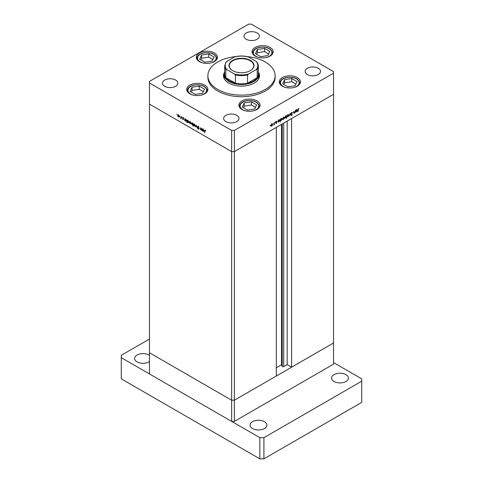 <?xml version="1.0" encoding="UTF-8"?>
<svg xmlns="http://www.w3.org/2000/svg" width="483" height="483" viewBox="0 0 483 483"><rect width="100%" height="100%" fill="white"/><g stroke="black" fill="none" stroke-linecap="round" stroke-linejoin="round"><path stroke-width="0.72" d="M234.37 421.399L234.37 400.226L276.312 376.009L276.312 127.385L234.37 151.596L231.653 151.596L149.464 104.147L231.653 151.596L234.37 151.596L234.37 400.226L231.653 400.226L149.464 352.771L149.464 373.951L231.653 421.399L234.37 421.399L333.536 364.146L333.536 342.972L234.37 400.226L231.653 400.226L231.653 421.399M258.308 72.202A17.291 9.98 180 0 1 258.791 74.539A17.291 9.98 180 0 1 248.117 83.764A17.291 9.98 180 0 1 229.274 81.597A17.291 9.98 180 0 1 224.209 74.539L224.209 77.286A17.291 9.98 0 0 0 224.535 79.206M224.692 71.985A18.01 10.397 0 0 0 223.49 75.716A18.01 10.397 0 0 0 228.767 83.07A18.01 10.397 0 0 0 248.395 85.322A18.01 10.397 0 0 0 259.51 75.716A18.01 10.397 0 0 0 258.308 71.985M224.215 74.37A18.01 10.397 0 0 0 223.538 76.501M235.795 56.589A33.623 19.411 0 0 0 207.877 75.716A33.623 19.411 0 0 0 217.724 89.44A33.623 19.411 0 0 0 254.366 93.648A33.623 19.411 0 0 0 275.123 75.716A33.623 19.411 0 0 0 265.276 61.993A33.623 19.411 0 0 0 247.205 56.589M207.877 75.716L207.877 77.286A33.623 19.411 0 0 0 217.724 91.009A33.623 19.411 0 0 0 254.366 95.217A33.623 19.411 0 0 0 275.123 77.286L275.123 75.716M297.311 77.564A10.566 6.098 0 0 0 285.797 76.242A10.566 6.098 0 0 0 279.271 81.875A10.566 6.098 0 0 0 282.368 86.191A10.566 6.098 0 0 0 293.881 87.514A10.566 6.098 0 0 0 300.408 81.875A10.566 6.098 0 0 0 297.311 77.564M256.926 100.881A10.566 6.098 0 0 0 245.406 99.558A10.566 6.098 0 0 0 238.886 105.197A10.566 6.098 0 0 0 241.977 109.508A10.566 6.098 0 0 0 253.497 110.83A10.566 6.098 0 0 0 260.017 105.197A10.566 6.098 0 0 0 256.926 100.881M204.768 85.159A10.566 6.098 0 0 0 193.248 83.837A10.566 6.098 0 0 0 186.728 89.476A10.566 6.098 0 0 0 189.825 93.787A10.566 6.098 0 0 0 201.339 95.109A10.566 6.098 0 0 0 207.859 89.476A10.566 6.098 0 0 0 204.768 85.159M214.331 52.973A10.566 6.098 0 0 0 202.818 51.651A10.566 6.098 0 0 0 196.291 57.284A10.566 6.098 0 0 0 199.388 61.601A10.566 6.098 0 0 0 210.902 62.923A10.566 6.098 0 0 0 217.428 57.284A10.566 6.098 0 0 0 214.331 52.973M270.082 47.449A10.566 6.098 0 0 0 258.568 46.127A10.566 6.098 0 0 0 252.048 51.766A10.566 6.098 0 0 0 255.139 56.076A10.566 6.098 0 0 0 266.658 57.399A10.566 6.098 0 0 0 273.179 51.766A10.566 6.098 0 0 0 270.082 47.449M164.745 86.306A7.686 4.438 180 0 1 162.499 83.167A7.686 4.438 180 0 1 167.239 79.067A7.686 4.438 180 0 1 175.613 80.033A7.686 4.438 180 0 1 177.865 83.167A7.686 4.438 180 0 1 173.119 87.266A7.686 4.438 180 0 1 164.745 86.306M307.387 74.539A7.686 4.438 180 0 1 305.135 71.406A7.686 4.438 180 0 1 309.881 67.306A7.686 4.438 180 0 1 318.255 68.266A7.686 4.438 180 0 1 320.501 71.406A7.686 4.438 180 0 1 315.761 75.505A7.686 4.438 180 0 1 307.387 74.539M236.742 115.322A7.686 4.438 0 0 0 228.368 114.362A7.686 4.438 0 0 0 223.629 118.462A7.686 4.438 0 0 0 225.875 121.601A7.686 4.438 0 0 0 234.255 122.561A7.686 4.438 0 0 0 238.994 118.462A7.686 4.438 0 0 0 236.742 115.322M257.125 32.971A7.686 4.438 0 0 0 248.745 32.011A7.686 4.438 0 0 0 244.006 36.11A7.686 4.438 0 0 0 246.258 39.25A7.686 4.438 0 0 0 254.632 40.21A7.686 4.438 0 0 0 259.371 36.11A7.686 4.438 0 0 0 257.125 32.971M333.536 71.599L251.347 24.15L248.63 24.15L149.464 81.404L149.464 82.973L231.653 130.422L234.37 130.422L333.536 73.168L333.536 71.599M201.544 128.333L201.755 130.464L201.544 129.975L200.88 129.993L200.234 128.599L200.445 127.699L200.922 129.77L201.508 129.577L201.544 128.333M201.755 129.855L201.133 129.849M200.922 129.77L201.755 129.438M198.253 126.365L197.613 126.733L198.29 126.383L199.014 127.403L198.29 126.667L197.825 126.86L198.863 128.961L198.278 129.263L197.644 128.43L198.646 128.846L197.613 126.733L198.296 126.413M198.501 126.546L197.825 126.86M198.863 128.961L198.278 129.263L198.863 128.925M198.302 128.997L198.833 128.744M196.545 125.447L197.366 127.929L196.563 126.003L195.754 126.999L196.545 125.447M195.18 126.371L193.858 125.604L193.888 124.167L194.516 124.24L195.416 125.791L195.138 126.389M190.761 123.817L189.439 123.056L189.469 121.613L190.097 121.692L190.996 123.243L190.719 123.841M185.098 119.029L185.671 119.138L186.577 120.702L186.317 121.269L185.665 121.209L184.965 120.394L184.748 120.641L184.748 118.637L185.037 119.059M176.838 114.036L176.838 114.495L176.838 114.036M231.653 130.422L231.653 400.226L149.464 352.771L149.464 82.973M179.054 117.061L177.732 116.3L177.768 114.857L178.396 114.936L179.296 116.488L179.018 117.085M179.917 115.811L179.917 116.27L179.917 115.811M180.998 116.475L181.216 118.601L180.388 118.093L180.962 117.816L180.998 116.475M181.216 118.063L180.576 118.269L181.216 117.9M180.618 118.045L181.216 117.671M181.837 116.922L181.837 117.381L181.837 116.922M183.407 119.379L182.972 119.651L182.526 119.108L183.196 119.265L182.496 117.882L183.003 117.592L183.498 118.154L182.707 117.991L183.407 119.379L182.972 119.651L183.407 119.398M182.972 119.404L183.377 119.162M182.496 117.882L183.003 117.592L182.496 117.882M183.196 117.743L182.707 117.991M187.356 120.333L187.929 120.436L188.835 122.006L188.575 122.573L187.923 122.513L187.217 121.68L187.006 122.754L187.006 119.941L187.289 120.364M193.194 124.91L192.27 125.019L191.365 123.455L191.624 122.881L192.977 123.763L193.194 123.509L193.194 126.329L192.904 125.085M202.594 129.13L203.168 129.233L204.074 130.802L203.814 131.37L203.162 131.31L202.455 130.495L202.244 130.742L202.244 128.738L202.528 129.16M205.317 130.476L204.774 131.116L204.774 132.946L204.563 130.965L205.112 130.325L205.686 130.971L205.106 130.597L204.774 131.116M204.726 130.271L205.112 130.325M293.64 112.799L294.274 113.167L293.628 112.527L293.628 111.507L293.863 112.768L294.31 112.901L295.149 110.625L295.149 112.63L293.821 113.221M293.628 112.63L294.31 112.901M291.007 113.692L291.684 112.557L292.408 112.738L291.684 112.835L291.219 113.571L292.257 114.471L291.672 115.449L291.038 115.352L292.04 114.604L291.074 113.97M291.684 112.557L292.408 112.738L291.931 112.461M292.209 112.992L291.472 112.714M291.007 113.62L292.022 114.073M291.164 115.159L291.672 115.449L291.038 115.352M291.37 115.177L291.696 115.153M292.04 114.604L290.887 113.861M289.939 113.632L290.76 115.165L289.951 114.169L289.148 116.095L289.939 113.632M288.81 115.28L287.91 116.844L287.252 116.898L287.011 116.318L287.91 114.767L288.538 114.688L288.544 115.129M284.39 117.834L283.491 119.398L282.833 119.446L282.591 118.872L283.491 117.321L284.119 117.242L284.125 117.677M278.142 121.831L278.142 120.442L279.711 119.808L279.971 120.394L279.059 121.957L278.462 122.036M270.263 124.958L270.263 125.411L270.263 124.958M333.536 73.168L333.536 94.342L234.37 151.596L234.37 130.422M272.72 124.572L271.82 126.135L271.156 126.184L270.921 125.61L271.82 124.059L272.448 123.98L272.454 124.421M273.342 123.177L273.342 123.636L273.342 123.177M274.392 122.61L274.61 124.487L273.783 124.934L274.356 123.992L274.392 122.61M275.232 122.09L275.232 122.543L275.232 122.09M276.801 122.73L276.361 123.509L275.92 123.485L276.59 122.863L275.89 122.29L276.397 121.414L276.892 121.402L276.101 122.157L276.801 122.73L276.113 122.471M276.016 123.31L276.361 123.509L275.92 123.485M275.829 122.308L276.505 122.7L275.968 122.555M276.397 121.414L276.795 121.342M276.753 121.668L276.222 121.547M275.896 122.163L276.596 122.392M280.4 120.515L280.611 121.831L280.4 119.138L281.963 118.51L282.229 119.096L281.058 120.502M286.165 115.944L286.588 115.57L286.588 118.383L286.371 117.333L285.018 118.208L284.759 117.623L285.67 116.059L286.274 115.986M295.638 111.73L295.638 110.341L297.202 109.707L297.468 110.293L296.556 111.857L295.952 111.935M298.494 108.904L297.957 111.748L297.957 109.895L298.506 108.615L299.08 108.603L298.289 108.784M259.462 76.501A18.01 10.397 0 0 0 258.785 74.37M258.465 79.206A17.291 9.98 0 0 0 258.791 77.286L258.791 74.539M271.138 125.743L270.48 125.791M270.939 125.375L271.82 125.888L272.503 124.692L271.82 124.306L271.132 125.483L271.82 125.888M271.621 124.191L272.503 124.692M275.89 122.35L276.475 122.688M276.361 121.438L276.687 121.631M278.383 121.565L277.677 121.565M278.142 121.197L279.059 121.71L279.76 120.515L279.059 120.128L278.359 121.318L279.059 121.71M278.866 120.013L279.76 120.515M280.635 120.261L279.935 120.243M280.4 119.893L281.311 120.406L282.012 119.216L281.311 118.824L280.611 120.013L281.311 120.406M281.118 118.709L282.012 119.216M282.815 119.005L282.15 119.053M282.615 118.637L283.491 119.15L284.179 117.955L283.491 117.568L282.809 118.746L283.491 119.15M283.298 117.454L284.179 117.955M286.371 116.699L285.67 116.306L284.97 117.502L285.67 117.894L286.371 116.699L285.477 116.192M284.777 117.387L285.67 117.894M287.234 116.451L286.57 116.506M287.035 116.083L287.91 116.596L288.599 115.401L287.91 115.014L287.228 116.192L287.91 116.596M287.717 114.9L288.599 115.401M290.337 114.918L290.76 115.165M291.442 113.734L292.257 114.471M295.874 111.464L295.173 111.464M295.638 111.096L296.55 111.609L297.25 110.414L296.556 110.027L295.85 111.217L296.55 111.609M296.357 109.913L297.25 110.414M298.5 108.621L298.959 108.886M179.736 116.669L179.072 116.614M177.708 115.57L178.396 116.765L179.078 116.361L178.396 115.177L177.708 115.57L178.589 115.069M179.271 116.246L178.396 116.765M184.965 119.76L185.665 120.961L186.366 120.575L185.665 119.379L184.965 119.76L185.858 119.265M186.559 120.466L185.665 120.961M187.217 121.064L187.917 122.259L188.618 121.879L187.923 120.678L187.217 121.064L188.116 120.569M188.817 121.764L187.917 122.259M191.437 123.425L190.779 123.376M189.414 122.326L190.097 123.521L190.785 123.117L190.097 121.939L189.414 122.326L190.296 121.825M190.978 123.008L190.097 123.521M193.659 124.638L192.952 124.626M192.276 124.777L192.977 124.397L192.276 123.195L191.576 123.576L192.276 124.777L193.194 124.27M192.476 123.08L191.576 123.576M195.856 125.978L195.198 125.924M193.834 124.88L194.516 126.075L195.204 125.671L194.516 124.487L193.834 124.88L194.715 124.379M195.398 125.556L194.516 126.075M196.176 126.751L195.754 126.999M202.22 129.583L201.562 129.601M202.455 129.861L203.156 131.062L203.862 130.676L203.162 129.48L202.455 129.861L203.355 129.366M204.055 130.567L203.156 131.062M291.593 367.183L333.536 342.972L333.536 94.342L291.593 118.558L291.593 367.183L287.18 364.635L283.738 366.621A0.894 0.519 180 0 1 282.47 366.621A0.894 0.519 180 0 1 282.235 366.392L281.492 364.78L276.312 367.774M281.492 364.78L281.492 124.391M287.18 364.635L287.18 121.106M297.033 81.549L291.768 78.512L284.578 79.623L282.652 83.776L287.91 86.813L295.101 85.702L297.033 81.549M295.862 84.072L291.768 81.712L284.578 82.822L283.823 84.453M284.578 82.822L284.578 79.623M291.768 81.712L291.768 78.512M256.642 104.865L251.377 101.828L244.187 102.939L242.261 107.093L247.525 110.13L254.716 109.019L256.642 104.865M255.471 107.389L251.377 105.028L244.187 106.139L243.432 107.769M244.187 106.139L244.187 102.939M251.377 105.028L251.377 101.828M269.804 51.433L264.539 48.397L257.348 49.508L255.422 53.661L260.687 56.698L267.878 55.587L269.804 51.433M268.633 53.957L264.539 51.596L257.348 52.707L256.594 54.337M257.348 52.707L257.348 49.508M264.539 51.596L264.539 48.397M214.047 56.958L208.789 53.921L201.598 55.032L199.666 59.186L204.931 62.222L212.122 61.112L214.047 56.958M212.876 59.481L208.789 57.121L201.598 58.232L200.837 59.862M201.598 58.232L201.598 55.032M208.789 57.121L208.789 53.921M204.484 89.15L199.219 86.107L192.029 87.218L190.103 91.372L195.367 94.408L202.558 93.297L204.484 89.15M203.313 91.673L199.219 89.307L192.029 90.418L191.274 92.048M192.029 90.418L192.029 87.218M199.219 89.307L199.219 86.107M149.464 355.349A8.404 4.854 0 0 0 148.957 355.029A8.404 4.854 0 0 0 139.798 353.979A8.404 4.854 0 0 0 134.606 358.458A8.404 4.854 0 0 0 137.069 361.894A8.404 4.854 0 0 0 149.464 361.568M345.931 374.639A8.404 4.854 0 0 0 336.772 373.582A8.404 4.854 0 0 0 331.586 378.068A8.404 4.854 0 0 0 334.043 381.498A8.404 4.854 0 0 0 343.202 382.548A8.404 4.854 0 0 0 348.394 378.068A8.404 4.854 0 0 0 345.931 374.639M264.424 421.695A8.404 4.854 0 0 0 255.266 420.645A8.404 4.854 0 0 0 250.073 425.125A8.404 4.854 0 0 0 252.537 428.554A8.404 4.854 0 0 0 261.695 429.61A8.404 4.854 0 0 0 266.888 425.125A8.404 4.854 0 0 0 264.424 421.695M149.464 339.048L121.275 355.325L121.275 357.674L259.842 437.676L263.917 437.676L361.725 381.202L361.725 378.853L333.536 362.576M121.275 357.674L121.275 378.853L259.842 458.85L263.917 458.85L361.725 402.381L361.725 381.202M259.842 437.676L259.842 458.85M263.917 437.676L263.917 458.85M232.637 70.639L232.637 70.639A12.534 7.239 180 0 1 232.637 60.405A12.534 7.239 180 0 1 250.363 60.405A12.534 7.239 180 0 1 250.363 70.639A12.534 7.239 180 0 1 232.637 70.639M250.26 70.699A12.25 7.07 0 0 0 253.75 65.754A12.25 7.07 0 0 0 250.158 60.755A12.25 7.07 0 0 0 236.815 59.222A12.25 7.07 0 0 0 229.25 65.754A12.25 7.07 0 0 0 232.74 70.699M226.732 69.546L225.815 69.407A16.808 9.702 180 0 1 224.692 65.911L224.692 74.147A16.808 9.702 0 0 0 225.815 77.642A16.808 9.702 0 0 0 229.612 81.011A16.808 9.702 0 0 0 235.444 83.203A16.808 9.702 0 0 0 247.556 83.203A16.808 9.702 0 0 0 257.185 77.642A16.808 9.702 0 0 0 258.308 74.147L258.308 65.911A16.808 9.702 180 0 1 257.185 69.407L256.268 69.546A16.331 9.431 0 0 0 256.268 61.498L248.467 56.994A16.331 9.431 0 0 0 234.533 56.994L226.732 61.498A16.331 9.431 0 0 0 226.732 69.546L234.533 74.05A16.331 9.431 0 0 0 248.467 74.05L256.268 69.546M225.815 69.407L225.815 77.642L235.444 83.203L235.444 74.968L234.533 74.05M224.209 74.539A17.291 9.98 180 0 1 224.692 72.202M248.467 74.05L247.556 74.968L247.556 83.203L257.185 77.642L257.185 69.407M247.556 56.861L248.467 56.994M256.268 61.498L257.185 62.422A16.808 9.702 180 0 1 258.308 65.911L257.185 62.422M234.533 56.994L235.444 56.861M226.732 61.498L225.911 62.186L224.692 65.911M275.908 122.434L276.282 122.652M282.235 366.392L282.235 123.962M283.738 366.621L283.738 123.099M293.742 87.544A9.316 5.379 0 0 0 298.603 80.83A9.316 5.379 0 0 0 287.427 77.467A9.316 5.379 0 0 0 280.557 82.201A9.316 5.379 0 0 0 285.936 87.544M299.925 83.698L299.925 83.287A10.089 5.82 180 0 1 299.895 83.752M279.784 83.752A10.089 5.82 180 0 1 279.754 83.287L279.754 83.698M253.358 110.861A9.316 5.379 0 0 0 258.212 104.147A9.316 5.379 0 0 0 247.042 100.784A9.316 5.379 0 0 0 240.166 105.517A9.316 5.379 0 0 0 245.545 110.861M259.54 107.015L259.54 106.604A10.089 5.82 180 0 1 259.504 107.069M239.399 107.069A10.089 5.82 180 0 1 239.363 106.604L239.363 107.015M266.519 57.435A9.316 5.379 0 0 0 271.374 50.715A9.316 5.379 0 0 0 260.198 47.352A9.316 5.379 0 0 0 253.327 52.092A9.316 5.379 0 0 0 258.707 57.435M272.696 53.583L272.696 53.178A10.089 5.82 180 0 1 272.666 53.643M252.561 53.643A10.089 5.82 180 0 1 252.524 53.178L252.524 53.583M210.763 62.953A9.316 5.379 0 0 0 215.623 56.239A9.316 5.379 0 0 0 204.448 52.876A9.316 5.379 0 0 0 197.577 57.61A9.316 5.379 0 0 0 202.957 62.953M216.945 59.107L216.945 58.697A10.089 5.82 180 0 1 216.915 59.161M196.804 59.161A10.089 5.82 180 0 1 196.774 58.697L196.774 59.107M201.2 95.145A9.316 5.379 0 0 0 206.054 88.431A9.316 5.379 0 0 0 194.884 85.062A9.316 5.379 0 0 0 188.008 89.802A9.316 5.379 0 0 0 193.387 95.145M207.382 91.293L207.382 90.889A10.089 5.82 180 0 1 207.346 91.353M187.241 91.353A10.089 5.82 180 0 1 187.205 90.889L187.205 91.293M247.556 74.968A16.808 9.702 180 0 1 235.444 74.968M271.337 125.936L270.655 125.544M272.303 124.246L271.627 123.853M276.717 121.644L276.034 121.251M276.179 122.326L275.497 121.933M278.552 121.764L277.876 121.372M279.554 120.074L278.872 119.681M280.81 120.466L280.128 120.074M281.806 118.77L281.13 118.377M283.008 119.192L282.332 118.8M283.98 117.508L283.298 117.115M286.178 116.252L285.501 115.86M285.175 117.943L284.499 117.55M287.427 116.644L286.751 116.252M288.399 114.954L287.717 114.568M292.034 112.817L291.352 112.43M291.4 113.861L290.718 113.469M291.901 114.35L291.225 113.958M293.978 112.956L293.302 112.563M296.049 111.664L295.367 111.277M297.045 109.973L296.369 109.581M177.907 115.123L178.589 114.731M178.879 116.808L179.561 116.415M180.823 118.051L181.499 117.659M183.123 119.422L183.8 119.029M182.785 117.822L183.468 117.429M185.152 119.319L185.828 118.927M186.166 121.016L186.843 120.623M187.404 120.623L188.086 120.231M188.418 122.32L189.101 121.927M189.614 121.879L190.29 121.487M190.586 123.563L191.262 123.171M192.789 124.831L193.472 124.439M191.781 123.141L192.457 122.748M194.033 124.433L194.709 124.04M194.999 126.117L195.681 125.725M197.933 126.618L198.616 126.226M198.567 129.033L199.244 128.641M201.357 129.8L202.033 129.408M202.649 129.42L203.325 129.027M203.657 131.116L204.339 130.724M204.883 130.579L205.565 130.187M299.925 83.287C298.766 78.723 294.564 76.737 287.313 77.334C282.658 78.168 280.14 80.148 279.754 83.287M259.54 106.604C258.375 102.04 254.173 100.053 246.922 100.651C242.273 101.484 239.755 103.471 239.363 106.604M272.696 53.178C271.537 48.608 267.334 46.622 260.083 47.219C255.435 48.052 252.911 50.039 252.524 53.178M216.945 58.697C215.786 54.132 211.578 52.146 204.333 52.744C199.678 53.577 197.161 55.563 196.774 58.697M207.382 90.889C206.223 86.318 202.015 84.332 194.764 84.93C190.115 85.763 187.597 87.749 187.205 90.889M235.106 56.746C239.369 55.762 243.631 55.762 247.894 56.746"/></g></svg>

